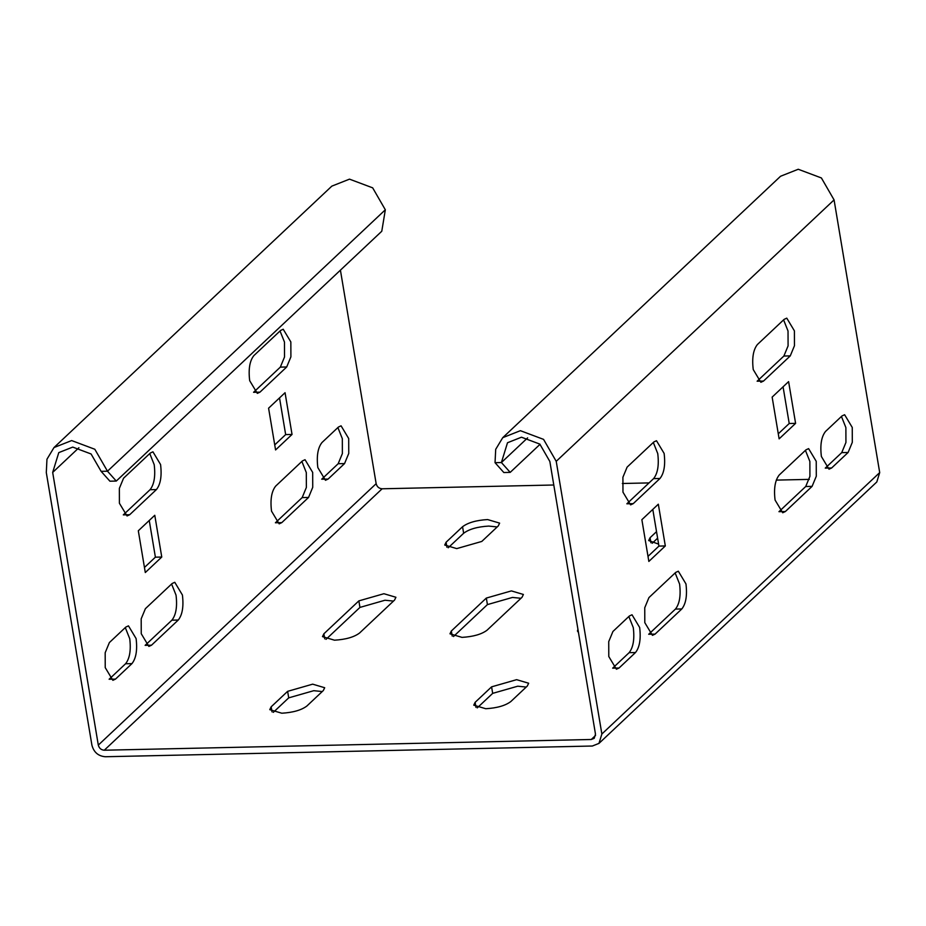 <?xml version="1.0" encoding="UTF-8"?>
<svg xmlns="http://www.w3.org/2000/svg" width="926" height="926" viewBox="0 0 926 926"><rect width="100%" height="100%" fill="white"/><g stroke="black" fill="none" stroke-linecap="round" stroke-linejoin="round"><path stroke-width="1.39" d="M527.635 437.859L501.406 462.537L495.04 462.676L503.825 472.526L510.203 472.376L501.406 462.537L507.506 442.744L521.477 437.211L539.823 444.098L549.847 461.472L595.487 734.156L594.203 738.323L591.263 739.492L104.279 750.222C101.154 749.956 99.163 748.254 98.306 745.106L52.678 472.422L58.778 452.617L72.749 447.096L91.084 453.971L101.119 471.346L109.916 481.196L116.282 481.057L381.778 231.245L385.332 209.785L107.485 471.207L94.822 449.26L71.661 440.568L53.997 447.547L46.96 459.227L46.3 472.561L91.929 745.256C93.85 752.317 98.33 756.148 105.367 756.739L592.351 746.02L598.972 743.393L601.865 734.017L879.7 472.596L834.071 199.9L821.397 177.954L798.235 169.261L780.583 176.241L502.737 437.674L520.389 430.683L543.562 439.375L556.225 461.322L601.865 734.017M497.193 526.94L488.696 526.084C477.48 526.755 469.123 529.14 463.648 533.26L448.242 547.752M498.257 525.945L499.623 523.121L487.608 519.567C476.392 520.227 468.035 522.623 462.56 526.732L446.089 542.231L444.723 545.044L456.738 548.609L481.786 541.444L498.257 525.945M656.522 531.651L650.064 537.728L648.686 540.553L658.606 544.118M657.622 538.18L652.217 543.261M322.26 691.548L313.764 690.692L288.715 697.857L273.309 712.349M323.313 690.553L324.69 687.729L312.675 684.164L287.627 691.34L271.156 706.827L269.779 709.652L281.805 713.217C293.021 712.545 301.378 710.149 306.853 706.04L323.313 690.553M475.131 702.336L473.753 705.161L485.768 708.726C496.996 708.054 505.341 705.658 510.828 701.549L527.288 686.062L528.665 683.238L516.639 679.672L491.59 686.849L475.131 702.336L475.976 707.383M526.223 687.057L517.738 686.201L492.678 693.366L477.284 707.858M520.968 598.289L512.483 597.432L487.423 604.597L453.497 636.521M522.033 597.293L523.398 594.469L511.384 590.904L486.335 598.069L451.344 631L449.978 633.812L461.993 637.377C473.209 636.706 481.566 634.322 487.041 630.212L522.033 597.293M577.928 629.24L577.454 631.011L578.484 632.539M393.492 601.09L384.996 600.233L359.948 607.41L326.021 639.334M394.545 600.094L395.923 597.27L383.908 593.716L358.86 600.881L323.868 633.801L322.491 636.625L334.506 640.19C345.734 639.519 354.079 637.134 359.566 633.014L394.545 600.094M783.072 386.813L789.218 423.506L795.596 423.367L779.125 438.855L772.145 397.104L788.605 381.616L795.596 423.367M789.218 423.506L778.28 433.796M753.243 369.578C751.854 358.13 753.243 349.785 757.387 344.541L784.137 319.366L786.776 318.15L794.404 330.848L794.45 345.757L790.26 355.897L763.499 381.072L760.871 382.288L753.243 369.578M783.593 319.887L788.026 330.987L788.084 345.896L783.882 356.035L757.132 381.211L763.499 381.072M775.074 500.063C773.685 488.615 775.074 480.258 779.217 475.015L805.979 449.839L808.606 448.624L816.234 461.333L816.292 476.23L812.09 486.37L785.341 511.546L782.713 512.761L775.074 500.063M805.423 450.36L809.868 461.472L809.914 476.369L805.713 486.509L778.963 511.684L785.341 511.546M821.385 456.483C819.996 445.036 821.374 436.69 825.529 431.447L841.989 415.948L844.616 414.732L852.256 427.442L852.302 442.339L848.112 452.478L831.641 467.977L829.013 469.193L821.385 456.483M841.445 416.469L845.878 427.58L845.936 442.478L841.734 452.629L825.263 468.116L831.641 467.977M652.795 509.393L658.942 546.085L665.319 545.946L648.848 561.434L641.868 519.683L658.328 504.195L665.319 545.946M658.942 546.085L648.003 556.376M633.222 503.651L630.594 504.867L622.966 492.157L622.909 477.26L627.11 467.121L653.872 441.945L656.499 440.73L664.127 453.427C665.516 464.875 664.127 473.232 659.983 478.476L633.222 503.651L626.856 503.79L653.606 478.615C657.761 473.371 659.138 465.026 657.749 453.578L653.316 442.466M655.064 634.125L652.436 635.34L644.797 622.642L644.751 607.734L648.941 597.594L675.702 572.418L678.33 571.203L685.958 583.912C687.347 595.36 685.969 603.706 681.814 608.949L655.064 634.125L648.686 634.264L675.436 609.088C679.591 603.845 680.969 595.499 679.591 584.051L675.147 572.939M619.043 668.016L616.415 669.232L608.787 656.522L608.729 641.625L612.931 631.486L629.391 615.987L632.018 614.771L639.658 627.481C641.035 638.928 639.658 647.274 635.502 652.529L619.043 668.016L612.665 668.155L629.136 652.668C633.28 647.413 634.669 639.067 633.28 627.62L628.847 616.508M285.058 392.705L268.586 408.192L275.578 449.943L292.037 434.456L285.058 392.705M274.733 444.885L285.659 434.595L292.037 434.456M285.659 434.595L279.525 397.902M259.951 392.161L286.701 366.985L290.903 356.846L290.845 341.937L283.217 329.239L280.59 330.455L253.84 355.63C249.684 360.874 248.307 369.231 249.684 380.667L257.324 393.376L259.951 392.161L253.574 392.3L280.335 367.124L284.525 356.985L284.479 342.088L280.034 330.976M281.782 522.634L308.543 497.459L312.733 487.319L312.687 472.422L305.048 459.713L302.42 460.928L275.67 486.104C271.515 491.359 270.137 499.704 271.526 511.152L279.154 523.85L281.782 522.634L275.404 522.773L302.165 497.598L306.367 487.458L306.309 472.561L301.876 461.449M328.093 479.066L344.553 463.579L348.755 453.427L348.697 438.53L341.069 425.821L338.441 427.036L321.97 442.535C317.826 447.779 316.449 456.124 317.826 467.572L325.466 480.281L328.093 479.066L321.716 479.205L338.175 463.718L342.377 453.566L342.331 438.669L337.886 427.557M161.761 557.035L154.781 515.284L138.31 530.772L145.301 572.534L161.761 557.035L155.394 557.174L149.248 520.481M144.456 567.464L155.394 557.174M150.313 453.034L123.563 478.21L119.361 488.349L119.408 503.258L127.047 515.956L129.675 514.74L156.425 489.565C160.58 484.321 161.957 475.976 160.568 464.528L152.94 451.819L150.313 453.034M129.675 514.74L123.297 514.879L150.058 489.704C154.202 484.46 155.58 476.114 154.202 464.667L149.769 453.555M172.143 583.507L145.394 608.683L141.192 618.823L141.25 633.731L148.878 646.429L151.505 645.214L178.267 620.038C182.41 614.795 183.788 606.449 182.41 595.001L174.771 582.292L172.143 583.507M151.505 645.214L145.127 645.353L171.889 620.188C176.033 614.933 177.422 606.588 176.033 595.14L171.599 584.028M125.843 627.076L109.372 642.575L105.182 652.714L105.228 667.623L112.868 680.321L115.495 679.105L131.955 663.618C136.099 658.363 137.488 650.017 136.099 638.57L128.471 625.86L125.843 627.076M115.495 679.105L109.118 679.244L125.577 663.757C129.733 658.502 131.11 650.156 129.733 638.708L125.288 627.596M53.997 447.547L331.844 186.126L349.496 179.146L372.669 187.839L385.332 209.785M101.119 471.346L107.485 471.207L116.282 481.057M340.421 270.161L376.153 483.685C376.998 486.821 378.989 488.523 382.125 488.789L553.794 485.004M622.353 483.499L649.045 482.909M776.277 480.108L809.278 479.379M598.972 743.393L876.806 481.971L879.7 472.596M495.04 462.676L495.699 449.341L502.737 437.674M540.055 444.295L510.203 472.376M463.648 533.26L462.56 526.732M446.089 542.231L446.934 547.266M650.909 542.775L650.064 537.728M288.715 697.857L287.627 691.34M271.156 706.827L272.001 711.874M491.59 686.849L492.678 693.366M486.335 598.069L487.423 604.597M452.189 636.046L451.344 631M358.86 600.881L359.948 607.41M324.713 638.847L323.868 633.801M783.882 356.035L790.26 355.897M812.09 486.37L805.713 486.509M841.734 452.629L848.112 452.478M659.983 478.476L653.606 478.615M681.814 608.949L675.436 609.088M635.502 652.529L629.136 652.668M280.335 367.124L286.701 366.985M308.543 497.459L302.165 497.598M338.175 463.718L344.553 463.579M150.058 489.704L156.425 489.565M171.889 620.188L178.267 620.038M125.577 663.757L131.955 663.618M52.678 472.422L78.907 447.744M98.306 745.106L376.153 483.685M104.279 750.222L382.125 488.789M595.545 735.464L591.263 739.492M556.225 461.322L834.071 199.9"/></g></svg>
